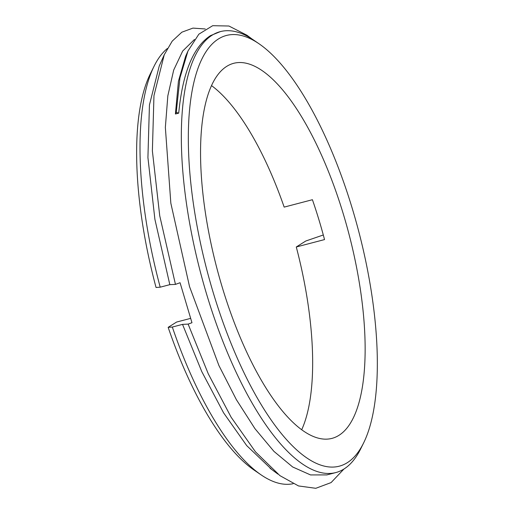 <?xml version="1.0" encoding="UTF-8"?>
<svg xmlns="http://www.w3.org/2000/svg" width="514" height="514" viewBox="0 0 514 514"><rect width="100%" height="100%" fill="white"/><g stroke="black" fill="none" stroke-linecap="round" stroke-linejoin="round"><path stroke-width="0.77" d="M301.679 429.8A193.868 68.214 75.3 0 0 296.282 246.983L324.533 239.582A193.868 68.214 75.3 0 0 312.416 199.715L284.165 207.11A193.868 68.214 75.3 0 0 211.543 85.626M226.783 66.325A193.868 68.214 -104.7 0 1 233.729 63.299A193.868 68.214 -104.7 0 1 346.031 223.282A193.868 68.214 -104.7 0 1 338.899 435.358A193.868 68.214 -104.7 0 1 331.96 438.384A193.868 68.214 -104.7 0 1 219.658 278.402A193.868 68.214 -104.7 0 1 226.783 66.325M190.546 318.397L176.591 322.053L168.155 327.341A220.892 77.717 75.3 0 0 253.974 469.995L261.08 474.859A227.908 80.19 75.3 0 0 293.115 483.713M323.306 234.988L305.824 240.995L296.282 246.983M168.155 327.341L172.325 327.052A227.908 80.19 75.3 0 0 261.08 474.859M205.253 28.97L192.93 28.109L181.827 32.202L172.196 41.152L164.249 54.76L153.962 95.643L152.382 150.955L159.738 215.79L175.454 284.383L180.067 282.726L191.966 322.728L188.13 324.109L182.528 324.379L201.803 371.661L223.584 412.832L246.726 445.632L271.887 469.623M172.325 327.052L182.528 324.379M188.13 324.109L208.311 373.916L231.165 417.291L255.464 451.838L279.905 475.63L298.525 485.948L315.782 488.3L331.093 482.588L343.956 469.012M252.091 39.058L246.938 35.222L228.916 26.015L212.674 25.7L198.847 34.187L187.963 51.034L179.958 77.897L176.244 112.373L175.415 113.999L178.711 113.138C182.656 72.686 193.251 46.845 210.509 35.614L220.339 31.617A227.908 80.19 -104.7 0 1 253.73 40.15L259.056 43.793A222.646 78.334 -104.7 0 1 358.624 230.998A222.646 78.334 -104.7 0 1 363.597 442.972A222.646 78.334 -104.7 0 1 347.22 462.741A222.646 78.334 -104.7 0 1 213.708 294.201A222.646 78.334 -104.7 0 1 218.463 38.942A222.646 78.334 -104.7 0 1 259.056 43.793M363.597 442.972L360.738 448.761A227.908 80.19 -104.7 0 1 343.975 469.006A227.908 80.19 -104.7 0 1 335.815 472.565L326.872 474.904L310.533 474.93L292.684 466.988L273.943 451.382L254.957 428.676L236.395 399.699L218.9 365.499L189.518 286.555L170.834 203.191L165.354 127.401L167.834 95.835L173.687 70.077L182.676 51.059L194.459 39.475M167.358 48.509A227.908 80.19 75.3 0 0 154.071 66.248A227.908 80.19 75.3 0 0 160.207 287.178L169.826 284.66L175.454 284.383M160.207 287.178L156.044 287.474A220.892 77.717 -104.7 0 1 150.261 73.971L154.071 66.248M164.255 54.741L159.244 66.017L149.445 104.92L147.923 157.56L154.894 219.292L169.826 284.66M335.815 472.565A227.908 80.19 -104.7 0 1 203.795 284.493A227.908 80.19 -104.7 0 1 212.173 35.177A227.908 80.19 -104.7 0 1 220.339 31.617M186.762 53.88L185.593 56.36L178.429 81.225L175.415 113.999M178.711 113.138L176.244 112.373M277.913 474.107L270.023 468.228M187.97 51.04L185.593 56.367"/></g></svg>
